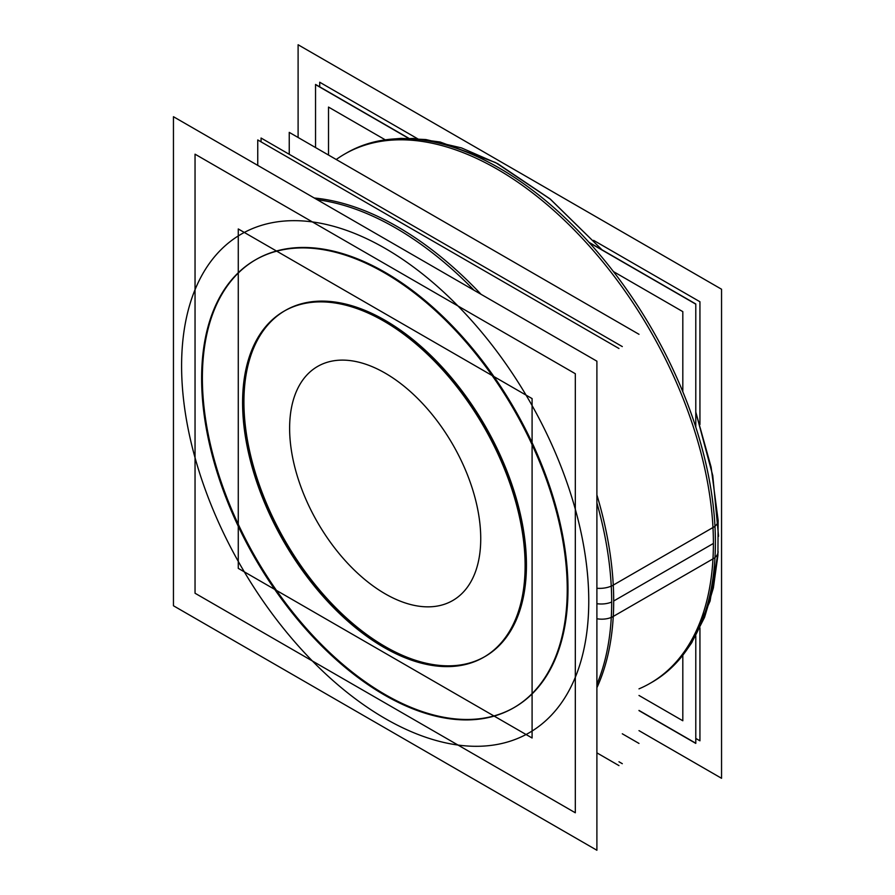 <?xml version="1.0" encoding="UTF-8"?>
<svg xmlns="http://www.w3.org/2000/svg" width="895" height="895" viewBox="0 0 895 895"><rect width="100%" height="100%" fill="white"/><g stroke="black" fill="none" stroke-linecap="round" stroke-linejoin="round"><path stroke-width="1.34" d="M567.989 589.022A258.532 149.264 -120 0 0 455.141 328.845A258.532 149.264 -120 0 0 255.914 259.584A258.532 149.264 60 0 1 385.174 272.393A258.532 149.264 -120 0 1 554.072 500.215A258.532 149.264 -120 0 1 514.446 707.374A258.532 149.264 60 0 0 567.989 589.022A258.532 149.264 60 0 1 385.174 694.565A258.532 149.264 60 0 1 202.371 377.936A258.532 149.264 -120 0 1 255.545 259.807A258.532 149.264 60 0 0 216.389 467.089A258.532 149.264 60 0 0 385.174 694.565A258.532 149.264 -120 0 0 514.066 707.587A258.532 149.264 60 0 1 314.973 637.855A258.532 149.264 60 0 1 202.371 377.936A258.532 149.264 -120 0 1 385.174 272.393A258.532 149.264 -120 0 1 567.989 589.022M526.439 565.036A199.775 115.343 60 0 1 485.068 656.494A199.775 115.343 -120 0 0 515.688 496.412A199.775 115.343 -120 0 0 385.174 320.365A199.775 115.343 60 0 0 285.292 310.475A199.775 115.343 -120 0 1 439.232 363.996A199.775 115.343 -120 0 1 526.439 565.036A199.775 115.343 -120 0 0 385.174 320.365A199.775 115.343 -120 0 0 243.921 401.922A199.775 115.343 60 0 0 330.691 602.503A199.775 115.343 60 0 0 484.396 656.863A199.775 115.343 -120 0 1 385.174 646.593A199.775 115.343 60 0 1 254.851 471.162A199.775 115.343 60 0 1 284.632 310.856A199.775 115.343 -120 0 0 243.921 401.922A199.775 115.343 60 0 0 385.174 646.593A199.775 115.343 60 0 0 526.439 565.036M618.971 348.502L257.749 139.944L257.749 165.374M596.898 752.863L618.971 765.605M261.072 138.031L261.072 141.869L261.072 138.031L622.293 346.578L261.072 138.031L261.072 141.869L261.072 138.031L622.293 346.578L261.072 138.031M618.971 761.768L622.293 763.692L618.971 761.768M718.137 551.767A17.631 10.796 -176.8 0 1 714.982 557.462M718.562 536.262L712.767 475.603L695.784 412.036L711.111 467.123L718.137 520.353A17.631 9.521 177 0 1 718.137 520.331A17.631 9.521 177 0 1 714.96 526.182M298.102 137.494L298.102 44.75L721.549 289.23L721.549 778.292L638.996 730.633M408.814 138.289L315.543 84.443L315.543 147.563L315.543 84.622L408.489 138.289M588.944 242.288L695.784 303.976L695.784 427.128L695.784 304.155L589.29 242.668M638.996 710.429L695.784 743.219L695.784 635.886L695.784 743.398L638.996 710.608M201.99 391.831A258.532 149.264 60 0 1 255.165 260.02A258.532 149.264 60 0 1 459.661 334.954A258.532 149.264 60 0 1 566.882 602.503M566.882 575.988A258.532 149.264 60 0 1 513.696 707.8A258.532 149.264 60 0 1 309.2 632.866A258.532 149.264 60 0 1 201.99 365.328M596.898 361.188L596.898 850.25L173.451 605.77L173.451 116.708L596.898 361.188M611.274 617.416A17.631 10.796 -176.8 0 1 596.898 618.747M611.263 586.113A17.631 9.521 177 0 1 596.898 588.261M596.898 687.729A305.531 176.404 60 0 0 613.69 601.015A305.531 176.404 -120 0 0 596.898 494.913A305.531 176.404 -120 0 1 613.69 601.015L713.404 543.444A305.531 176.404 60 0 1 650.117 683.31L652.119 682.169A305.531 176.404 60 0 0 714.971 526.383L611.263 586.259A305.531 176.404 60 0 1 596.898 684.351M336.229 159.5A305.531 176.404 -120 0 1 574.377 230.105A305.531 176.404 -120 0 1 713.404 543.444A305.531 176.404 -120 0 0 580.038 235.967A305.531 176.404 -120 0 0 344.586 154.119L346.589 152.967A305.531 176.404 60 0 1 588.261 241.527A305.531 176.404 60 0 1 714.971 557.719L611.263 617.584A305.531 176.404 60 0 0 596.898 502.912M317.21 199.708A305.531 176.404 60 0 1 474.093 290.282M532.089 398.599L532.089 737.995L238.271 568.359L238.271 228.963L532.089 398.599M242.869 413.098A199.775 115.343 60 0 1 283.961 311.236A199.775 115.343 60 0 1 441.985 369.143A199.775 115.343 60 0 1 524.828 575.888M524.828 555.403A199.775 115.343 60 0 1 483.736 657.254A199.775 115.343 60 0 1 325.724 599.348A199.775 115.343 60 0 1 242.869 392.614M613.422 271.565L682.818 311.639L682.818 391.764M682.818 655.218L682.818 720.766L638.996 695.46M385.275 139.844L328.51 107.076L328.51 155.048M638.996 334.305L289.242 132.37L289.242 154.287L289.242 132.37L289.242 154.287L289.242 132.37L289.242 154.287L289.242 132.37L289.242 154.287L289.242 132.37L289.242 154.287L289.242 132.37L289.242 154.287L289.242 132.37L289.242 154.287L289.242 132.37L638.996 334.305M638.996 743.432L622.293 733.788L638.996 743.432M195.043 154.175L575.317 373.718L575.317 812.783L195.043 593.24L195.043 154.175M373.058 266.553A258.532 149.264 60 0 1 551.152 493.179A258.532 149.264 60 0 1 513.808 707.744M513.752 707.777A258.532 149.264 60 0 1 373.058 687.897M396.015 701.143A258.532 149.264 60 0 1 217.944 474.574A258.532 149.264 60 0 1 255.22 259.986M255.276 259.953A258.532 149.264 60 0 1 396.015 279.799M375.676 315.935A199.775 115.343 60 0 1 513.283 491.053A199.775 115.343 60 0 1 484.43 656.852M484.083 657.053A199.775 115.343 60 0 1 375.676 641.525M393.408 651.761A199.775 115.343 60 0 1 255.892 476.957A199.775 115.343 60 0 1 284.308 311.046M284.655 310.845A199.775 115.343 60 0 1 393.408 326.183M695.784 738.42L699.935 740.814L699.935 627.876M319.705 86.837L319.705 82.228L417.506 138.691M593.62 240.375L699.935 301.749L699.935 424.521M713.404 543.444A305.531 176.404 60 0 1 638.996 688.859M588.765 601.015A287.91 166.224 -120 0 0 385.174 248.407A287.91 166.224 -120 0 0 181.595 365.943A287.91 166.224 60 0 0 385.174 718.551A287.91 166.224 60 0 0 588.765 601.015A287.91 166.224 60 0 1 385.174 718.551A287.91 166.224 60 0 1 181.595 365.943A287.91 166.224 -120 0 1 385.174 248.407A287.91 166.224 -120 0 1 588.765 601.015M596.898 603.689A17.631 10.181 0 0 0 611.699 602.011M481.029 294.287A305.531 176.404 -120 0 0 314.268 198.008A305.531 176.404 -120 0 1 481.029 294.287M480.738 538.656A135.145 78.022 60 0 1 385.174 593.821A135.145 78.022 60 0 1 289.622 428.313A135.145 78.022 -120 0 1 385.174 373.137A135.145 78.022 -120 0 1 480.738 538.656A135.145 78.022 -120 0 0 385.174 373.137A135.145 78.022 -120 0 0 289.622 428.313A135.145 78.022 60 0 0 385.174 593.821A135.145 78.022 60 0 0 480.738 538.656M385.174 694.565A258.532 149.264 -120 0 0 567.989 589.022A258.532 149.264 -120 0 0 385.174 272.393A258.532 149.264 60 0 0 202.371 377.936A258.532 149.264 60 0 0 385.174 694.565M385.174 646.593A199.775 115.343 -120 0 0 526.439 565.036A199.775 115.343 -120 0 0 385.174 320.365A199.775 115.343 60 0 0 243.921 401.922A199.775 115.343 60 0 0 385.174 646.593M602.044 249.85L550.514 199.305L495.55 162.543L440.161 142.014L413.221 138.434L387.334 139.575L400.949 138.367L425.908 139.553L461.484 147.91L497.642 163.64L549.899 198.791L602.044 249.85M718.126 551.835L710.104 600.981L691.902 642.442L684.082 653.574L691.354 643.292L704.533 617.371L713.382 587.858L717.913 555.314L718.137 520.331"/></g></svg>
